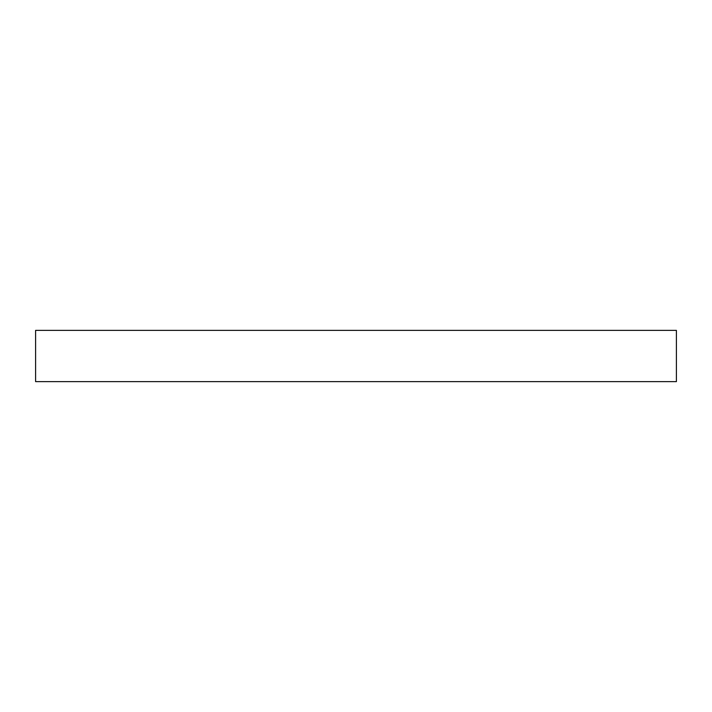 <?xml version="1.0" encoding="UTF-8"?>
<svg xmlns="http://www.w3.org/2000/svg" width="712" height="712" viewBox="0 0 712 712"><rect width="100%" height="100%" fill="white"/><g stroke="black" fill="none" stroke-linecap="round" stroke-linejoin="round"><path stroke-width="1.07" d="M356 330.368L676.4 330.368L676.4 381.632L35.6 381.632L35.6 330.368L356 330.368"/></g></svg>
